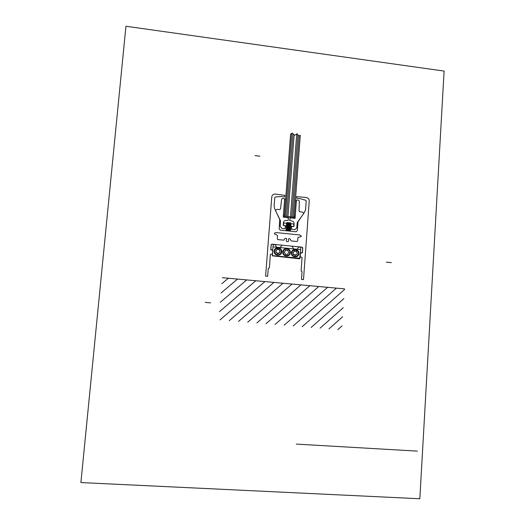 <?xml version="1.0" encoding="UTF-8"?>
<svg xmlns="http://www.w3.org/2000/svg" width="525" height="525" viewBox="0 0 525 525"><rect width="100%" height="100%" fill="white"/><g stroke="black" fill="none" stroke-linecap="round" stroke-linejoin="round"><path stroke-width="0.79" d="M272.311 255.609L300.011 258.3L300.838 247.045L273.19 244.289L272.311 255.609M272.35 255.839L272.777 250.281L270.867 249.473L271.235 244.735L271.917 244.164L275.363 244.827L277.226 248.804L276.951 249.637C272.547 253.765 282.857 254.776 279.149 249.854L279.005 248.975L282.01 245.168L292.084 246.173L294.459 250.504L294.19 251.337C289.833 255.452 300.064 256.456 296.376 251.554L296.231 250.681L298.64 247.144L302.098 247.17L302.676 247.866L302.328 252.571L300.353 252.991L299.618 258.799L272.35 255.839M274.096 251.114C274.444 246.212 282.142 246.98 281.728 251.862C281.4 256.758 273.683 256.01 274.096 251.114M274.608 251.16C274.903 246.921 281.584 247.583 281.223 251.81C280.934 256.056 274.247 255.406 274.608 251.16M286.584 239.748C286.742 238.363 286.197 237.963 284.957 238.54L283.717 240.174L277.863 239.584L277.279 238.888L277.528 235.607L276.137 234.563C273.781 233.92 273.761 233.251 276.071 232.562L299.775 234.983C301.921 236.119 301.803 236.768 299.414 236.933L297.898 237.674L297.655 240.942L296.979 241.513L291.158 240.923L290.187 239.065C289.052 238.245 288.455 238.534 288.402 239.925C289.767 242.524 284.852 242.032 286.584 239.748M272.659 250.477L270.749 249.67L271.13 244.709L271.793 244.151L302.223 247.183L302.781 247.852L302.42 252.787L300.438 253.207L300.182 256.686L302.072 257.493L301.088 270.907L302.052 271.615L301.475 279.431L303.496 279.622L309.238 200.99C309.192 199.06 308.228 197.899 306.357 197.498L296.691 196.639L296.769 198.26L300.103 198.634L305.773 200.287L306.226 200.937L305.603 209.39L304.743 211.851L297.99 221.832L297.334 230.659L296.034 231.761L280.265 230.14L279.142 228.788L279.766 219.614L274.614 208.622L274.129 206.003L274.792 197.498L275.336 196.954L281.223 196.56L284.576 196.921L284.898 195.339L275.179 194.066C273.249 194.047 272.114 194.985 271.773 196.888L265.604 276.104L267.652 276.294L268.262 268.426L269.338 267.901L270.382 254.402L272.39 253.975L272.659 250.477M285.502 226.137L283.198 225.284L283.402 222.692C283.671 221.163 284.576 220.402 286.118 220.408L288.264 220.323L288.442 217.987L283.283 216.93L284.675 198.653L282.535 198.424L281.669 199.106L280.455 209.029L279.805 209.547L277.128 209.344L275.855 209.954L275.586 210.768L280.494 220.795L280.16 226.327L281.918 228.441L284.996 228.762L285.502 226.137M291.368 229.11L291.546 226.767L293.928 226.4L294.125 223.814C294.085 222.252 293.311 221.32 291.795 221.005L289.702 220.474L290.2 217.862L295.096 218.177L296.454 199.946L298.581 200.176L299.329 201.036L299.04 211.017L299.598 211.66L302.236 212.034L303.384 212.894L303.529 213.747L297.248 222.554L296.75 228.04L294.715 229.76L291.368 229.11M282.745 251.961C283.08 247.072 290.758 247.833 290.351 252.709C290.03 257.591 282.338 256.85 282.745 251.961M285.305 254.159L287.503 254.376L288.75 252.551L287.798 250.517L285.593 250.3L284.347 252.118L285.305 254.159M283.257 252.013C283.546 247.774 290.2 248.437 289.846 252.656C289.564 256.896 282.903 256.246 283.257 252.013M293.501 254.618L295.582 255.38L297.235 253.942L296.809 251.744L294.722 250.983L293.068 252.42L293.501 254.618M291.362 252.807C291.69 247.925 299.342 248.686 298.942 253.549C298.62 258.431 290.962 257.69 291.362 252.807M291.867 252.86C292.156 248.627 298.784 249.283 298.436 253.503C298.161 257.729 291.519 257.086 291.867 252.86M276.019 252.61L275.973 250.366L277.869 249.244L279.812 250.366L279.858 252.604L277.968 253.732L276.019 252.61M294.886 218.354L289.846 217.823L289.925 216.805L294.958 217.343L294.886 218.354M283.736 222.941L283.539 225.488L293.639 226.537L293.829 223.991L283.736 222.941M296.389 200.904L295.253 216.11L294.243 215.998L295.385 200.793L296.389 200.904M283.441 214.856L284.452 214.961L285.613 199.73L284.603 199.618L283.441 214.856M288.52 217.685L288.592 216.668L283.546 216.136L283.467 217.153L288.52 217.685M300.654 249.598L272.987 246.862M344.544 288.875L222.318 277.679M326.471 287.221L241.185 279.405M337.805 329.641L342.031 325.887M328.945 328.906L342.648 316.778M320.053 328.171L343.265 307.689M311.135 327.429L343.882 298.627M302.177 326.688L344.492 289.577M293.18 325.946L336.433 288.133M284.156 325.198L327.613 287.326M275.093 324.443L318.76 286.512M266.004 323.695L309.875 285.698M256.869 322.934L300.95 284.878M247.708 322.179L291.998 284.058M238.507 321.418L283.008 283.238M229.274 320.65L273.984 282.411M220.001 319.882L264.928 281.584M219.483 311.64L255.832 280.75M220.264 302.321L246.711 279.91M221.038 293.016L237.549 279.07M221.812 283.736L228.349 278.23M125.941 26.25L444.098 71.078L419.836 498.75L80.903 482.56L125.941 26.25M299.106 135.594L292.989 217.133L285.429 216.333L291.723 133.396M297.898 134.951L291.736 217.002M296.71 134.026L290.476 216.864M294.131 134.859L287.949 216.602M292.957 133.77L286.689 216.464M284.268 216.208L294.151 217.258L300.274 135.378L298.331 135.745L297.222 133.724L294.591 135.286L292.241 133.107L290.607 134.019L284.36 216.221M286.302 223.073L291.309 223.591M286.952 222.521L290.752 222.915M286.21 224.293L291.217 224.812M286.027 226.741L291.034 227.259M285.836 229.189L290.85 229.707M285.935 227.962L290.942 228.48M285.744 230.416L290.758 230.928M286.118 225.514L291.126 226.039M286.86 223.742L290.66 224.142M286.768 224.969L290.568 225.363M286.676 226.19L290.476 226.583M286.493 228.637L290.292 229.031M286.401 229.865L290.2 230.258M286.584 227.417L290.384 227.811M417.309 451.119L296.31 444.098M259.895 156.201L255.019 155.623M210.65 302.859L205.229 302.393M391.348 262.651L386.354 262.165"/></g></svg>

